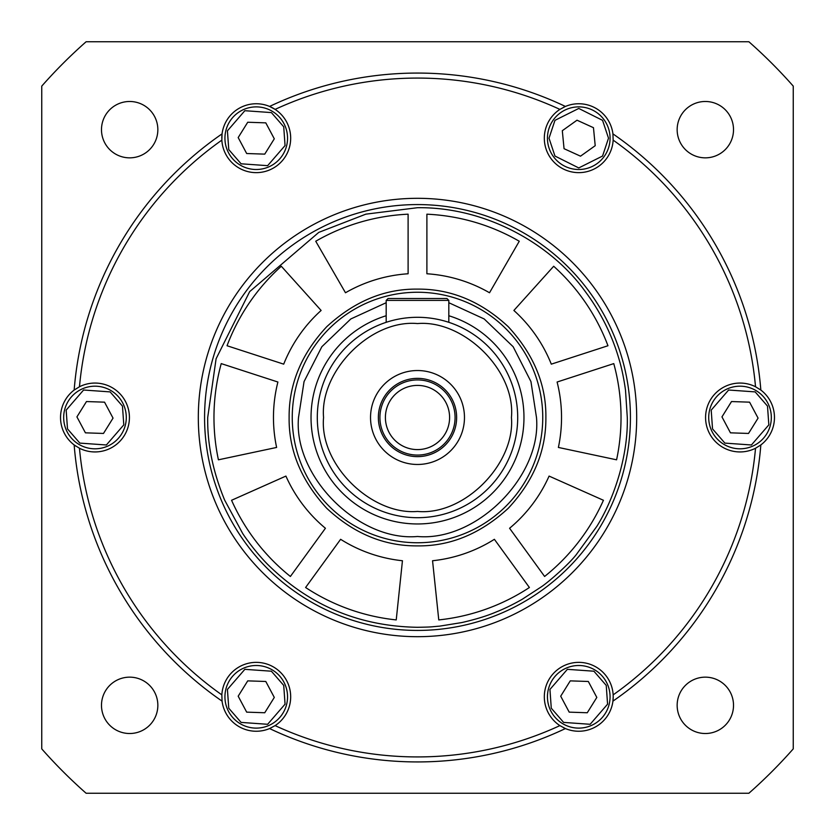 <?xml version="1.0" encoding="UTF-8"?>
<svg xmlns="http://www.w3.org/2000/svg" width="835" height="835" viewBox="0 0 835 835"><rect width="100%" height="100%" fill="white"/><g stroke="black" fill="none" stroke-linecap="round" stroke-linejoin="round"><path stroke-width="1.25" d="M417.5 207.706C487.431 206.871 552.415 245.511 585.335 291.624C593.236 302.166 600.146 313.48 606.074 325.567C611.23 336.15 615.51 347.214 618.902 358.758C621.605 367.588 623.797 378.036 625.498 390.102L627.294 417.5C628.212 455.117 614.456 498.307 596.816 526.394L576.234 554.68C568.844 564.199 549.221 581.494 541.508 586.713L522 599.415C512.773 604.644 504.152 608.84 496.147 611.992C487.202 615.833 475.752 619.361 461.786 622.566L439.774 626.114C429.357 626.97 433.104 627.001 417.5 627.294C359.802 626.323 310.349 605.834 269.141 565.838C260.979 557.989 250.145 544.785 242.703 533.523L224.688 500.196C212.946 471.671 207.278 444.105 207.706 417.5L216.098 358.758L249.665 291.624L318.772 232.391L365.855 214.157L417.5 207.706M545.881 417.5C546.299 384.695 533.763 354.437 508.275 326.725C481.085 301.383 450.827 288.847 417.5 289.119C384.695 288.701 354.437 301.237 326.725 326.725C301.383 353.915 288.847 384.173 289.119 417.5C288.701 450.305 301.237 480.563 326.725 508.275C353.915 533.617 384.173 546.153 417.5 545.881C450.305 546.299 480.563 533.763 508.275 508.275C533.617 481.085 546.153 450.827 545.881 417.5M558.385 447.445A144.037 144.037 0 0 0 557.102 382.023L613.767 363.611A203.531 203.531 0 0 1 616.585 459.814L558.385 447.445M438.772 619.914L432.551 560.744A144.037 144.037 0 0 0 494.383 539.306L529.4 587.506A203.531 203.531 0 0 1 438.772 619.914M231.566 500.28L285.914 476.086A144.037 144.037 0 0 0 325.42 528.263L290.392 576.463A203.531 203.531 0 0 1 231.566 500.28M281.311 266.25L321.12 310.463A144.037 144.037 0 0 0 283.702 364.154L227.036 345.742A203.531 203.531 0 0 1 281.311 266.25M519.266 241.242L489.519 292.761A144.037 144.037 0 0 0 426.894 273.765L426.894 214.188A203.531 203.531 0 0 1 519.266 241.242M315.734 241.242A203.531 203.531 0 0 1 408.106 214.188L408.106 273.765A144.037 144.037 0 0 0 345.481 292.761L315.734 241.242M603.434 500.28A203.531 203.531 0 0 1 544.608 576.463L509.58 528.263A144.037 144.037 0 0 0 549.086 476.086L603.434 500.28M553.688 266.25A203.531 203.531 0 0 1 607.963 345.742L551.298 364.154A144.037 144.037 0 0 0 513.88 310.463L553.688 266.25M218.415 459.814A203.531 203.531 0 0 1 221.233 363.611L277.898 382.023A144.037 144.037 0 0 0 276.615 447.445L218.415 459.814M396.228 619.914A203.531 203.531 0 0 1 305.6 587.506L340.617 539.306A144.037 144.037 0 0 0 402.449 560.744L396.228 619.914M728.026 388.578A31.312 31.312 0 0 1 768.941 405.507A31.312 31.312 0 0 1 752.011 446.422A31.312 31.312 0 0 1 711.096 429.493A31.312 31.312 0 0 1 728.026 388.578M749.579 402.167L758.076 418.116L748.525 433.448L730.458 432.833L721.962 416.884L731.512 401.552L749.579 402.167M746.605 433.375L748.525 433.438L752.878 426.466M758.076 418.116L754.182 410.81M723.799 420.329L721.962 416.884L731.512 401.562L733.433 401.625M578.759 106.88A31.312 31.312 0 0 1 610.072 138.192A31.312 31.312 0 0 1 578.759 169.505A31.312 31.312 0 0 1 547.447 138.192A31.312 31.312 0 0 1 578.759 106.88M593.466 127.692L595.209 145.687L580.513 156.176L564.053 148.693L562.31 130.698L577.006 120.198L593.466 127.692M578.759 155.383L580.513 156.176L587.203 151.396M595.209 145.687L594.405 137.441M562.686 134.592L562.31 130.698L577.006 120.209L578.759 121.002M566.767 667.885A31.312 31.312 0 0 1 607.682 684.815A31.312 31.312 0 0 1 590.752 725.73A31.312 31.312 0 0 1 549.837 708.8A31.312 31.312 0 0 1 566.767 667.885M588.32 681.475L596.816 697.434L587.266 712.756L569.199 712.14L560.702 696.192L570.253 680.869L588.32 681.475M585.345 712.683L587.266 712.756L591.618 705.773M596.816 697.434L592.923 690.117M562.539 699.636L560.702 696.192L570.253 680.869L572.173 680.932M244.248 109.27A31.312 31.312 0 0 1 285.163 126.2A31.312 31.312 0 0 1 268.233 167.115A31.312 31.312 0 0 1 227.318 150.185A31.312 31.312 0 0 1 244.248 109.27M265.801 122.86L274.298 138.808L264.747 154.131L246.68 153.525L238.184 137.566L247.734 122.244L265.801 122.86M262.827 154.068L264.747 154.131L269.1 147.158M274.298 138.808L270.404 131.502M240.021 141.021L238.184 137.566L247.734 122.244L249.655 122.317M82.989 388.578A31.312 31.312 0 0 1 123.904 405.507A31.312 31.312 0 0 1 106.974 446.422A31.312 31.312 0 0 1 66.059 429.493A31.312 31.312 0 0 1 82.989 388.578M104.542 402.167L113.038 418.116L103.488 433.448L85.421 432.833L76.924 416.884L86.475 401.552L104.542 402.167M101.567 433.375L103.488 433.438L107.84 426.466M113.038 418.116L109.145 410.81M78.761 420.329L76.924 416.884L86.475 401.562L88.395 401.625M268.233 725.73A31.312 31.312 0 0 1 227.318 708.8A31.312 31.312 0 0 1 244.248 667.885A31.312 31.312 0 0 1 285.163 684.815A31.312 31.312 0 0 1 268.233 725.73M246.68 712.14L238.184 696.192L247.734 680.869L265.801 681.475L274.298 697.434L264.747 712.756L246.68 712.14M249.655 680.932L247.734 680.869L243.382 687.842M238.184 696.192L242.077 703.498M272.461 693.979L274.298 697.434L264.747 712.756L262.827 712.683M542.75 417.5A125.25 125.25 0 0 1 417.5 542.75A125.25 125.25 0 0 1 292.25 417.5A125.25 125.25 0 0 1 417.5 292.25A125.25 125.25 0 0 1 542.75 417.5A125.25 125.25 0 0 0 417.5 292.25A125.25 125.25 0 0 0 292.25 417.5M384.778 322.79L386.188 322.32L386.188 300.391L388.066 298.512L446.934 298.512L448.812 300.391L446.934 298.512M417.5 517.7A100.2 100.2 0 0 1 317.3 417.5A100.2 100.2 0 0 1 417.5 317.3A100.2 100.2 0 0 1 517.7 417.5A100.2 100.2 0 0 1 417.5 517.7A100.2 100.2 0 0 1 317.3 417.5A100.2 100.2 0 0 1 417.5 317.3A100.2 100.2 0 0 1 517.7 417.5A100.2 100.2 0 0 0 448.812 322.32L450.222 322.79M417.5 323.562C463.362 319.648 515.79 370.229 511.438 417.5C515.352 463.362 464.771 515.79 417.5 511.438C371.648 515.352 319.21 464.771 323.562 417.5C319.648 371.638 370.229 319.22 417.5 323.562M464.469 417.5A46.969 46.969 0 0 1 417.5 464.469A46.969 46.969 0 0 1 370.531 417.5A46.969 46.969 0 0 1 417.5 370.531A46.969 46.969 0 0 1 464.469 417.5M378.359 417.5A39.141 39.141 0 0 0 417.5 456.641A39.141 39.141 0 0 0 456.641 417.5A39.141 39.141 0 0 0 417.5 378.359A39.141 39.141 0 0 0 378.359 417.5M379.925 417.5A37.575 37.575 0 0 0 417.5 455.075A37.575 37.575 0 0 0 455.075 417.5A37.575 37.575 0 0 0 417.5 379.925A37.575 37.575 0 0 0 379.925 417.5M449.595 417.5A32.095 32.095 0 0 1 417.5 449.595A32.095 32.095 0 0 1 385.405 417.5A32.095 32.095 0 0 1 417.5 385.405A32.095 32.095 0 0 1 449.595 417.5M386.188 300.391L448.812 300.391L448.812 322.32A100.2 100.2 0 0 1 517.7 417.5M559.888 109.385A339.427 339.427 0 0 0 275.112 109.385A34.444 34.444 0 0 1 257.211 172.626A34.444 34.444 0 0 1 221.849 140.134L222.068 133.871A34.444 34.444 0 0 1 269.59 106.442L275.112 109.385A34.444 34.444 0 0 0 269.59 106.442A344.438 344.438 0 0 1 565.41 106.442A34.444 34.444 0 0 1 612.932 133.871L613.151 140.134A34.444 34.444 0 0 1 577.789 172.626A34.444 34.444 0 0 1 559.888 109.385L565.41 106.442A34.444 34.444 0 0 0 563.468 107.329M129.425 417.5A34.444 34.444 0 0 1 79.471 448.249L74.158 444.94A34.444 34.444 0 0 1 74.158 390.06L79.471 386.751A34.444 34.444 0 0 1 129.425 417.5M222.068 701.129A344.438 344.438 0 0 1 74.158 444.94A344.438 344.438 0 0 0 222.068 701.129L221.849 694.866A34.444 34.444 0 0 1 257.211 662.374A34.444 34.444 0 0 1 275.112 725.615L269.59 728.558A34.444 34.444 0 0 1 222.068 701.129A344.438 344.438 0 0 1 74.158 444.94A34.444 34.444 0 0 0 75.901 446.172M760.351 445.305A34.444 34.444 0 0 0 760.842 444.94L755.529 448.249A34.444 34.444 0 0 1 705.575 417.5A34.444 34.444 0 0 1 755.529 386.751L760.842 390.06A34.444 34.444 0 0 1 760.842 444.94A344.438 344.438 0 0 1 612.932 701.129A34.444 34.444 0 0 0 613.203 696.808L612.932 701.129A34.444 34.444 0 0 1 565.41 728.558A344.438 344.438 0 0 1 269.59 728.558A34.444 34.444 0 0 0 270.154 728.318M563.479 727.682A34.444 34.444 0 0 0 565.41 728.558L559.888 725.615A34.444 34.444 0 0 1 577.789 662.374A34.444 34.444 0 0 1 613.151 694.866L613.203 696.808M157.846 129.665A28.181 28.181 0 0 1 129.665 157.846A28.181 28.181 0 0 1 101.484 129.665A28.181 28.181 0 0 1 129.665 101.484A28.181 28.181 0 0 1 157.846 129.665M157.846 705.335A28.181 28.181 0 0 1 129.665 733.516A28.181 28.181 0 0 1 101.484 705.335A28.181 28.181 0 0 1 129.665 677.154A28.181 28.181 0 0 1 157.846 705.335M733.516 705.335A28.181 28.181 0 0 1 705.335 733.516A28.181 28.181 0 0 1 677.154 705.335A28.181 28.181 0 0 1 705.335 677.154A28.181 28.181 0 0 1 733.516 705.335M733.516 129.665A28.181 28.181 0 0 1 705.335 157.846A28.181 28.181 0 0 1 677.154 129.665A28.181 28.181 0 0 1 705.335 101.484A28.181 28.181 0 0 1 733.516 129.665M204.575 417.5A212.925 212.925 0 0 1 417.5 204.575A212.925 212.925 0 0 1 630.425 417.5A212.925 212.925 0 0 1 417.5 630.425A212.925 212.925 0 0 1 204.575 417.5A212.925 212.925 0 0 0 417.5 630.425A212.925 212.925 0 0 0 630.425 417.5M74.649 389.695A34.444 34.444 0 0 0 74.158 390.06A344.438 344.438 0 0 1 222.068 133.871A34.444 34.444 0 0 0 221.797 138.192M612.932 133.871A344.438 344.438 0 0 1 760.842 390.06A344.438 344.438 0 0 0 612.932 133.871A344.438 344.438 0 0 1 760.842 390.06A34.444 34.444 0 0 0 760.351 389.695M417.5 761.938A344.438 344.438 0 0 0 565.41 728.558A344.438 344.438 0 0 1 269.59 728.558M41.75 748.88A501 501 0 0 0 86.12 793.25L748.88 793.25A501 501 0 0 0 793.25 748.88L793.25 86.12A501 501 0 0 0 748.88 41.75L86.12 41.75A501 501 0 0 0 41.75 86.12L41.75 748.88M74.158 390.06A344.438 344.438 0 0 1 222.068 133.871A344.438 344.438 0 0 0 74.158 390.06M760.842 444.94A344.438 344.438 0 0 1 612.932 701.129A344.438 344.438 0 0 0 760.842 444.94M712.537 428.898L711.201 410.131L728.621 390.018L755.164 391.897L767.501 406.102L768.837 424.869L751.416 444.982L724.874 443.103L712.537 428.898M768.941 405.507A31.312 31.312 0 0 1 752.011 446.422A31.312 31.312 0 0 1 711.096 429.493M549.012 138.192L554.962 120.344L578.759 108.446L602.557 120.344L608.506 138.192L602.557 156.041L578.759 167.939L554.962 156.041L549.012 138.192M610.072 138.192A31.312 31.312 0 0 1 578.759 169.505A31.312 31.312 0 0 1 547.447 138.192M551.277 708.205L549.941 689.439L567.362 669.336L593.904 671.204L606.241 685.41L607.577 704.176L590.157 724.289L563.615 722.411L551.277 708.205M607.682 684.815A31.312 31.312 0 0 1 590.752 725.73A31.312 31.312 0 0 1 549.837 708.8M228.759 149.59L227.423 130.824L244.843 110.711L271.385 112.589L283.723 126.795L285.059 145.561L267.638 165.664L241.096 163.796L228.759 149.59M285.163 126.2A31.312 31.312 0 0 1 268.233 167.115A31.312 31.312 0 0 1 227.318 150.185M67.499 428.898L66.163 410.131L83.584 390.018L110.126 391.897L122.463 406.102L123.799 424.869L106.379 444.982L79.836 443.103L67.499 428.898M123.904 405.507A31.312 31.312 0 0 1 106.974 446.422A31.312 31.312 0 0 1 66.059 429.493M283.723 685.41L285.059 704.176L267.638 724.289L241.096 722.411L228.759 708.205L227.423 689.439L244.843 669.336L271.385 671.204L283.723 685.41M227.318 708.8A31.312 31.312 0 0 1 244.248 667.885A31.312 31.312 0 0 1 285.163 684.815M448.812 302.708L484.175 318.949L513.149 346.723L530.956 381.626L536.487 417.5C541.811 476.367 476.367 541.811 417.5 536.487C358.632 541.811 293.189 476.367 298.512 417.5L304.044 381.626L321.851 346.723L350.825 318.949L386.188 302.708M448.812 315.745A106.462 106.462 0 0 1 417.5 523.962A106.462 106.462 0 0 1 386.188 315.745M275.112 725.615A339.427 339.427 0 0 0 559.888 725.615M198.312 417.5A219.188 219.188 0 0 1 417.5 198.312A219.188 219.188 0 0 1 636.688 417.5A219.188 219.188 0 0 1 417.5 636.688A219.188 219.188 0 0 1 198.312 417.5M613.151 694.866A339.427 339.427 0 0 0 755.529 448.249M755.529 386.751A339.427 339.427 0 0 0 613.151 140.134M221.849 140.134A339.427 339.427 0 0 0 79.471 386.751M79.471 448.249A339.427 339.427 0 0 0 221.849 694.866M269.59 106.442A344.438 344.438 0 0 1 565.41 106.442"/></g></svg>
